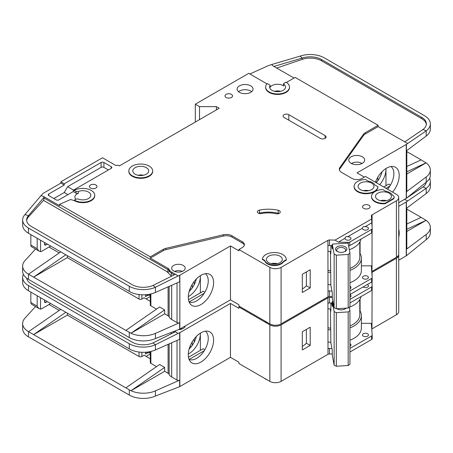 <?xml version="1.0" encoding="UTF-8"?>
<svg xmlns="http://www.w3.org/2000/svg" width="453" height="453" viewBox="0 0 453 453"><rect width="100%" height="100%" fill="white"/><g stroke="black" fill="none" stroke-linecap="round" stroke-linejoin="round"><path stroke-width="0.68" d="M345.916 239.699A2.984 1.721 180 0 1 345.044 238.482A2.984 1.721 180 0 1 345.073 238.238C345.362 236.794 346.205 236.307 347.604 236.777A2.984 1.721 180 0 1 350.135 237.264A2.984 1.721 180 0 1 351.007 238.482A2.984 1.721 180 0 1 349.167 240.073A2.984 1.721 180 0 1 345.916 239.699M363.351 229.631A2.984 1.721 180 0 1 362.479 228.414A2.984 1.721 180 0 1 362.508 228.17C362.796 226.726 363.64 226.24 365.039 226.71A2.984 1.721 180 0 1 367.57 227.196A2.984 1.721 180 0 1 368.448 228.414A2.984 1.721 180 0 1 366.602 230.005A2.984 1.721 180 0 1 363.351 229.631M268.714 262.678A7.956 4.592 180 0 1 266.387 259.427A7.956 4.592 180 0 1 271.296 255.186A7.956 4.592 180 0 1 279.965 256.183A7.956 4.592 180 0 1 282.293 259.427A7.956 4.592 180 0 1 277.383 263.674A7.956 4.592 180 0 1 268.714 262.678M360.401 189.609A7.956 4.592 180 0 1 358.068 186.359A7.956 4.592 180 0 1 362.978 182.117A7.956 4.592 180 0 1 371.647 183.114A7.956 4.592 180 0 1 373.98 186.359A7.956 4.592 180 0 1 369.07 190.605A7.956 4.592 180 0 1 360.401 189.609M377.836 199.677A7.956 4.592 180 0 1 375.509 196.426A7.956 4.592 180 0 1 380.418 192.185A7.956 4.592 180 0 1 389.087 193.182A7.956 4.592 180 0 1 391.415 196.426A7.956 4.592 180 0 1 386.505 200.673A7.956 4.592 180 0 1 377.836 199.677M146.37 167.689A7.956 4.592 0 0 0 137.701 166.693A7.956 4.592 0 0 0 132.791 170.934A7.956 4.592 0 0 0 135.124 174.184A7.956 4.592 0 0 0 143.794 175.175A7.956 4.592 0 0 0 148.703 170.934A7.956 4.592 0 0 0 146.37 167.689M363.351 278.674A2.984 1.721 180 0 1 362.479 277.451A2.984 1.721 180 0 1 364.32 275.86A2.984 1.721 180 0 1 367.57 276.234A2.984 1.721 180 0 1 368.448 277.451A2.984 1.721 180 0 1 366.602 279.042A2.984 1.721 180 0 1 363.351 278.674M349.948 286.205A2.984 1.721 180 0 1 350.135 286.302A2.984 1.721 180 0 1 351.007 287.519A2.984 1.721 180 0 1 349.948 288.838M351.59 163.556A6.563 3.788 180 0 1 361.386 163.222A6.563 3.788 180 0 1 361.896 163.556M337.655 251.653A4.473 2.582 180 0 1 336.715 250.073A4.473 2.582 180 0 1 339.478 247.683A4.473 2.582 180 0 1 344.354 248.244A4.473 2.582 180 0 1 345.667 250.073A4.473 2.582 180 0 1 344.727 251.653M337.185 251.409L337.185 251.409A5.668 3.273 180 0 1 337.185 246.783A5.668 3.273 180 0 1 345.197 246.783A5.668 3.273 180 0 1 345.197 251.409A5.668 3.273 180 0 1 337.185 251.409M75.855 199.309A7.956 4.592 180 0 1 74.858 197.078A7.956 4.592 180 0 1 78.426 193.244A1.988 1.149 180 0 1 75.923 193.103L73.25 191.557L58.907 199.835A1.988 1.149 180 0 1 56.093 199.835L48.782 195.617A1.988 1.149 180 0 1 48.199 194.801A1.988 1.149 180 0 1 48.782 193.992L64.247 185.062L60.872 183.114L43.437 193.182A3.975 2.299 0 0 0 42.729 193.737L40.963 195.679L43.437 196.426L59.473 205.685L59.473 204.388L150.311 256.834L163.244 249.365A7.956 4.592 180 0 1 165.849 248.363L223.318 234.773A7.956 4.592 180 0 1 231.959 235.775L242.276 241.732A7.157 4.134 180 0 1 244.377 244.654A7.157 4.134 180 0 1 242.276 247.576L238.901 249.524L269.841 267.383A7.956 4.592 0 0 0 281.087 267.383L327.915 240.35L328 291.285A1.988 1.149 180 0 1 329.49 290.951L331.93 291.007M199.53 119.626L199.53 106.636L216.404 106.636L219.212 108.256L119.371 165.9L118.811 165.577A1.988 1.149 180 0 0 115.996 165.577L102.497 157.78L60.872 181.812L64.247 183.765L101.093 162.491A1.988 1.149 180 0 1 103.907 162.491L111.217 166.715A1.988 1.149 180 0 1 111.8 167.525A1.988 1.149 180 0 1 111.217 168.335L73.25 190.26L75.923 191.313A1.988 1.149 0 0 0 78.426 191.46A7.956 4.592 180 0 1 88.437 192.044A7.956 4.592 180 0 1 90.764 195.288A7.956 4.592 180 0 1 86.58 199.337A7.956 4.592 180 0 1 78.426 199.122A1.988 1.149 0 0 0 75.923 199.269L74.371 200.164L74.371 200.651L70.651 199.524L59.473 204.388M270.073 85.543A7.956 4.592 0 0 0 269.62 87.067A7.956 4.592 0 0 0 271.947 90.317A7.956 4.592 0 0 0 280.617 91.313A7.956 4.592 0 0 0 285.526 87.067A7.956 4.592 0 0 0 283.686 84.128A0.793 0.459 180 0 1 283.504 83.833A0.793 0.459 180 0 1 283.737 83.511L286.013 82.197A11.931 6.891 180 0 1 289.507 87.067A11.931 6.891 180 0 1 282.14 93.431A11.931 6.891 180 0 1 269.133 91.942A11.931 6.891 180 0 1 265.639 87.067A11.931 6.891 180 0 1 267.293 83.567L269.88 85.062A0.793 0.459 180 0 1 270.118 85.391A0.793 0.459 180 0 1 270.073 85.543L270.073 87.327A7.956 4.592 180 0 1 283.199 85.606A7.956 4.592 180 0 1 283.686 85.917A0.793 0.459 180 0 1 283.504 85.623L283.504 83.833M351.12 163.301A7.956 4.592 180 0 1 348.787 160.056A7.956 4.592 180 0 1 353.697 155.815A7.956 4.592 180 0 1 362.366 156.806A7.956 4.592 180 0 1 364.699 160.056A7.956 4.592 180 0 1 359.79 164.297A7.956 4.592 180 0 1 351.12 163.301M152.678 170.934L152.678 171.421A11.931 6.891 180 0 1 145.311 177.786A11.931 6.891 180 0 1 132.31 176.291A11.931 6.891 180 0 1 128.816 171.421L128.816 170.934A11.931 6.891 180 0 1 136.183 164.569A11.931 6.891 180 0 1 149.184 166.064A11.931 6.891 180 0 1 152.678 170.934A11.931 6.891 180 0 1 145.311 177.299A11.931 6.891 180 0 1 132.31 175.804A11.931 6.891 180 0 1 128.816 170.934M239.467 92.344A7.956 4.592 180 0 1 237.134 89.099A7.956 4.592 180 0 1 242.044 84.853A7.956 4.592 180 0 1 250.713 85.849A7.956 4.592 180 0 1 253.046 89.099A7.956 4.592 180 0 1 248.131 93.341A7.956 4.592 180 0 1 239.467 92.344M251.647 91.699A7.956 4.592 0 0 0 250.713 91.047A7.956 4.592 0 0 0 238.527 91.699M226.104 97.457A3.777 2.18 180 0 1 224.999 95.917A3.777 2.18 180 0 1 227.332 93.901A3.777 2.18 180 0 1 231.449 94.377A3.777 2.18 180 0 1 232.553 95.917A3.777 2.18 180 0 1 230.226 97.933A3.777 2.18 180 0 1 226.104 97.457M375.022 201.789A11.931 6.891 180 0 1 371.528 196.913L371.528 196.426A11.931 6.891 180 0 1 382.796 189.552L385.894 191.336A9.151 5.283 180 0 1 392.281 195.022L393.023 195.453A3.975 2.299 180 0 1 394.189 197.078A3.975 2.299 180 0 1 393.023 198.703L385.152 203.25L385.152 203.737A11.931 6.891 180 0 1 375.022 201.789M385.152 203.25A11.931 6.891 180 0 1 375.022 201.296A11.931 6.891 180 0 1 371.528 196.426M363.634 208.363A3.777 2.18 180 0 1 362.525 206.817A3.777 2.18 180 0 1 364.858 204.807A3.777 2.18 180 0 1 368.98 205.277A3.777 2.18 180 0 1 370.084 206.817A3.777 2.18 180 0 1 367.751 208.833A3.777 2.18 180 0 1 363.634 208.363M279.325 210.707A3.182 1.835 180 0 1 280.254 212.01A3.182 1.835 180 0 1 275.883 213.708A19.887 11.484 0 0 0 261.63 213.567A3.182 1.835 180 0 1 257.361 211.84A3.182 1.835 180 0 1 259.456 210.113A26.251 15.159 180 0 1 278.267 210.305A3.182 1.835 180 0 1 279.325 210.707M377.938 186.744L377.938 187.231A11.931 6.891 180 0 1 370.282 193.284A11.931 6.891 180 0 1 357.587 191.721A11.931 6.891 180 0 1 354.093 186.846L354.093 186.359A11.931 6.891 180 0 1 365.361 179.484L368.453 181.268A9.151 5.283 180 0 1 374.846 184.96L377.938 186.744A11.931 6.891 180 0 1 370.282 192.797A11.931 6.891 180 0 1 357.587 191.234A11.931 6.891 180 0 1 354.093 186.359M267.446 263.895A9.745 5.629 180 0 1 264.733 260.866L264.733 260.379L262.423 259.048A11.931 6.891 180 0 1 274.671 252.542A11.931 6.891 180 0 1 286.273 259.427A11.931 6.891 180 0 1 286.262 259.688L286.262 260.175L283.561 261.738A9.745 5.629 180 0 1 267.446 263.895M286.262 259.688L283.561 261.251A9.745 5.629 180 0 1 267.446 263.408A9.745 5.629 180 0 1 264.733 260.379M90.543 188.063A3.777 2.18 180 0 1 89.439 186.523A3.777 2.18 180 0 1 91.772 184.507A3.777 2.18 180 0 1 95.889 184.983A3.777 2.18 180 0 1 96.993 186.523A3.777 2.18 180 0 1 94.666 188.539A3.777 2.18 180 0 1 90.543 188.063M289.507 87.067L289.507 87.554A11.931 6.891 180 0 1 282.14 93.918A11.931 6.891 180 0 1 269.133 92.429A11.931 6.891 180 0 1 265.639 87.554L265.639 87.067M264.507 320.815A11.931 6.891 0 0 0 265.9 321.783A11.931 6.891 0 0 0 267.576 322.587M387.558 189.212A16.308 9.417 120 0 0 393.867 173.697A16.308 9.417 120 0 0 390.962 166.54M375.435 182.214A17.905 10.34 -60 0 1 386.556 168.171A17.905 10.34 -60 0 1 393.651 166.585A17.905 10.34 -60 0 1 392.609 192.129M379.682 184.665A16.308 9.417 120 0 0 385.996 169.15A16.308 9.417 120 0 0 385.979 168.516L385.996 185.713M376.307 182.718A16.308 9.417 120 0 0 382.026 171.749M173.652 270.956A6.761 3.901 180 0 1 171.67 268.199A6.761 3.901 180 0 1 175.849 264.592A6.761 3.901 180 0 1 183.216 265.435A6.761 3.901 180 0 1 185.198 268.199A6.761 3.901 180 0 1 181.024 271.806A6.761 3.901 180 0 1 173.652 270.956M189.065 301.902A16.308 9.417 120 0 0 189.892 302.196A16.308 9.417 120 0 0 196.715 300.837A16.308 9.417 120 0 0 208.244 280.866A16.308 9.417 120 0 0 205.345 273.708M200.934 275.333A17.905 10.34 -60 0 1 208.029 273.748A17.905 10.34 -60 0 1 213.04 287.253A17.905 10.34 -60 0 1 200.934 304.575A17.905 10.34 -60 0 1 190.447 304.201A17.905 10.34 -60 0 1 189.75 289.558A17.905 10.34 -60 0 1 200.934 275.333M200.373 292.881L200.373 275.673A16.308 9.417 -60 0 1 200.373 276.319A16.308 9.417 -60 0 1 188.839 296.29A16.308 9.417 -60 0 1 188.284 296.596M189.111 291.556A16.308 9.417 120 0 0 196.404 278.918M67.344 255.696L67.344 257.644L139.06 299.048A1.988 1.149 0 0 0 141.874 299.048L141.874 294.79M48.992 247.049L59.213 252.95M190.124 288.584L191.234 289.229M150.288 296.466L146.093 298.889M194.184 284.705L194.184 281.483M192.214 287.921L192.214 284.388M150.288 301.313L144.122 297.751L141.874 299.048M145.526 294.75L145.526 296.613L147.684 295.367M179.841 275.181L179.841 329.088L230.464 299.863L230.464 245.951L179.841 275.181A1.988 1.149 180 0 1 179.643 275.282L179.643 281.777L155.419 292.462A19.887 11.484 180 0 1 130.996 292.338L28.477 233.255A19.887 11.484 180 0 1 22.65 225.135L22.65 219.937A19.887 11.484 0 0 0 28.477 228.057L129.286 286.262A19.887 11.484 0 0 0 155.419 287.264L153.006 285.441A15.912 9.185 180 0 1 132.095 284.637L31.285 226.432A15.912 9.185 180 0 1 26.625 219.937A15.912 9.185 180 0 1 28.454 215.668L28.454 216.97A15.912 9.185 0 0 0 26.665 220.588M67.344 257.644L33.596 277.128L125.843 330.39L159.592 307.004L164.654 309.931L130.996 333.244L125.843 330.39M156.523 309.133L150.872 305.871L150.872 293.963M150.288 294.099L150.288 305.056A1.988 1.149 0 0 0 150.872 305.871M171.687 285.288L171.687 319.507A9.547 5.51 180 0 1 169.156 316.902A3.975 2.299 0 0 0 168.097 315.815L164.654 313.827L164.654 309.931M35.527 249.065L24.932 260.718A19.887 11.484 0 0 0 22.65 266.053A19.887 11.484 0 0 0 28.477 274.173L33.596 277.128L65.81 254.807M22.65 266.053L22.65 271.251A19.887 11.484 0 0 0 28.477 279.371L129.286 337.57A19.887 11.484 0 0 0 155.419 338.578L155.419 333.38L179.643 322.695A1.988 1.149 180 0 1 177.027 322.593L171.687 319.507M150.288 294.841L149.326 295.396L148.199 295.396L145.923 294.722M149.326 294.286L149.326 295.396M164.654 313.827L130.996 333.244M130.996 333.255A19.887 11.484 0 0 0 155.419 333.38M204.263 293.233L189.19 301.93M188.476 299.75L203.182 291.256L204.869 292.23M269.841 267.383L269.841 323.895L238.901 306.03L238.901 304.733L230.464 299.863M179.841 329.088A1.988 1.149 180 0 1 179.643 329.189L155.419 338.578M230.464 245.951L238.901 250.826L238.901 249.524M179.643 275.282L178.074 275.973L175.419 274.263L153.006 285.441M244.286 245.305A7.157 4.134 0 0 0 242.276 243.029L231.959 237.072A7.956 4.592 0 0 0 223.318 236.07L165.849 249.66A7.956 4.592 0 0 0 163.244 250.662L150.311 258.131L168.097 268.403A3.975 2.299 180 0 1 169.156 269.49A9.547 5.51 0 0 0 171.687 272.094L177.027 275.181M22.65 219.937A19.887 11.484 0 0 1 24.932 214.603L28.454 215.668L44.315 196.947L43.437 196.426M60.747 251.885L28.533 274.207M345.073 238.238L338.346 242.123L335.101 240.096L371.636 219.009L371.403 215.764A1.988 1.149 180 0 1 371.403 215.719A1.988 1.149 180 0 1 371.93 214.937L396.398 200.809L396.398 257.321A7.956 4.592 0 0 0 398.731 254.071L398.731 197.565A7.956 4.592 0 0 0 396.398 194.314L365.463 176.455L362.089 178.403A7.157 4.134 180 0 1 351.964 178.403L341.641 172.446A7.956 4.592 180 0 1 339.314 169.201A7.956 4.592 180 0 1 339.909 167.457L363.448 134.281A7.956 4.592 180 0 1 365.186 132.774L378.119 125.305L295.152 77.406L286.421 82.446M396.398 257.321L371.987 271.415A1.988 1.149 0 0 0 371.749 271.579M329.49 290.951L329.49 296.472L332.264 296.539M329.49 296.472A1.988 1.149 0 0 0 328 296.806L281.087 323.895L281.087 267.383M269.841 323.895A7.956 4.592 0 0 0 281.087 323.895M396.398 200.809A7.956 4.592 0 0 0 398.731 197.565M266.993 83.884L248.748 73.346L195.311 104.201L199.53 106.636M74.371 190.419A11.931 6.891 180 0 1 87.378 188.929A11.931 6.891 180 0 1 94.745 195.288L94.745 195.781A11.931 6.891 180 0 1 87.378 202.146A11.931 6.891 180 0 1 74.371 200.651M327.915 245.707L327.915 240.35M328.057 240.271A1.988 1.149 180 0 1 329.49 239.965L329.49 245.486A1.988 1.149 0 0 0 328.057 245.792M335.101 240.096L329.49 239.965M264.733 260.866L262.423 259.535L262.423 259.048M286.273 259.427L286.273 259.914A11.931 6.891 180 0 1 286.262 260.175M394.189 197.078L394.189 197.565A3.975 2.299 180 0 1 393.023 199.19L385.152 203.737M320.322 138.38L284.042 117.435A3.381 1.954 180 0 1 283.051 116.053A3.381 1.954 180 0 1 285.141 114.247A3.381 1.954 180 0 1 288.821 114.671L325.101 135.617A3.381 1.954 180 0 1 326.092 136.999A3.381 1.954 180 0 1 324.008 138.799A3.381 1.954 180 0 1 320.322 138.38M178.074 275.973L155.419 287.264L155.419 292.462M150.311 258.131L150.311 256.834M168.097 268.403L168.097 269.699A1.591 0.917 -60 0 1 166.976 271.647L43.539 200.385L44.315 196.947M24.932 214.603L40.963 195.679M60.872 183.114L60.872 181.812M390.492 185.062L388.804 184.088L383.742 187.01M389.886 186.064L385.996 188.306M364.337 177.106L357.026 172.882L406.245 144.467A1.988 1.149 180 0 0 406.409 144.36L426.199 130.866L423.051 129.462A15.912 9.185 180 0 0 426.375 123.845A15.912 9.185 180 0 0 421.715 117.35L321.517 59.507L321.517 60.804A15.912 9.185 0 0 0 302.179 59.388L276.721 68.063M406.822 150.543L406.822 191.07A1.988 1.149 180 0 1 406.409 191.772L426.199 176.981L426.199 182.18L406.409 198.267A1.988 1.149 0 0 1 406.245 198.374L398.731 202.718M376.856 182.061L375.747 181.421M377.836 180.758L377.836 177.219M406.822 166.511L421.148 159.892L406.822 151.625M421.148 159.892L426.109 162.876L406.822 174.009M430.35 123.845L430.35 129.043A19.887 11.484 180 0 1 426.199 136.064L426.199 130.866A19.887 11.484 0 0 0 430.35 123.845A19.887 11.484 0 0 0 424.523 115.73L324.331 57.882A19.887 11.484 0 0 0 300.158 56.11L302.179 58.092A15.912 9.185 180 0 1 321.517 59.507M426.109 162.865L406.822 171.772M406.409 144.36L406.409 150.855L426.199 136.064M426.199 176.981A19.887 11.484 0 0 0 430.35 169.96A19.887 11.484 0 0 0 426.109 162.876M426.199 182.18A19.887 11.484 0 0 0 430.35 175.158L430.35 169.96M294.025 78.058L273.165 66.013L271.647 64.53L268.329 65.657A3.975 2.299 0 0 0 267.904 65.827L249.869 73.998M378.119 125.305L378.119 126.608L365.186 134.071A7.956 4.592 0 0 0 363.448 135.577L339.909 168.754A7.956 4.592 0 0 0 339.393 169.847M378.119 126.608L407.615 143.454M270.073 87.327A0.793 0.459 0 0 0 270.118 87.174A0.793 0.459 0 0 0 270.073 87.021M271.647 64.53L300.158 56.11M302.179 59.388L302.179 58.092L273.901 66.438M426.335 124.496A15.912 9.185 0 0 0 421.715 118.652L321.517 60.804M404.654 141.925L423.051 129.462M349.948 290.956L371.596 278.459A1.988 1.149 0 0 0 372.179 277.649A1.988 1.149 0 0 0 372.173 277.598L371.403 266.755A1.988 1.149 180 0 1 371.403 266.704A1.988 1.149 180 0 1 371.987 265.894L372.072 232.553M372.072 227.089L372.072 214.858M302.321 274.286L302.321 292.474L310.197 287.927L310.197 269.739L302.321 274.286M216.404 106.636L216.404 109.881M195.311 122.061L195.311 104.201M64.247 185.062L64.247 183.765M67.905 194.643L64.247 192.531L53.845 198.539M64.247 192.531L67.622 186.687L73.528 190.096M108.403 169.96L103.907 167.361A1.988 1.149 0 0 0 101.093 167.361L67.622 186.687M73.25 191.557L73.25 190.26M94.745 195.288A11.931 6.891 180 0 1 87.378 201.653A11.931 6.891 180 0 1 74.371 200.164M329.49 245.486L332.264 245.554M338.346 242.123L348.278 242.361A1.988 1.149 0 0 0 349.767 242.027L371.596 229.422A1.988 1.149 0 0 0 372.179 228.606A1.988 1.149 0 0 0 372.173 228.561L371.766 222.825L365.039 226.71M371.636 219.009L371.766 222.825M362.508 228.17L347.604 236.777M371.692 220.645A1.988 1.149 180 0 1 371.93 220.458L371.93 214.937M349.948 282.74A25.453 14.694 0 0 0 361.386 270.469L361.386 258.131A25.453 14.694 180 0 0 360.09 253.504L360.09 241.596M372.072 265.843L361.386 265.843M283.561 261.738L283.561 261.251M279.003 213.471A3.182 1.835 0 0 0 278.267 213.227A26.251 15.159 0 0 0 259.456 213.035A3.182 1.835 0 0 0 258.612 213.301M43.539 200.385L28.454 216.97M45.9 244.937A1.988 1.149 -60 0 1 44.904 245.033A1.988 1.149 -60 0 1 44.49 244.127L45.9 244.937L47.305 244.127M44.49 244.127L44.49 242.502M40.555 240.226L40.555 251.647L38.828 250.968L37.18 248.674L37.18 238.278M50.679 246.075L41.682 251.268A3.975 2.299 -60 0 1 40.555 251.647M331.624 245.537L332.264 248.98L332.264 244.105L348.085 243.125L349.948 253.17L348.181 254.439L348.181 308.023L349.948 306.755L349.948 253.17M330.424 251.579L330.866 285.282L332.264 292.819L332.264 297.689L334.133 307.734L336.319 308.753L348.181 308.023M336.319 308.753L336.319 255.169L348.181 254.439M334.133 307.734L334.133 254.15L336.319 255.169M334.133 254.15L332.264 244.105M330.866 245.52L330.866 253.623L330.486 251.585M380.475 200.685A6.563 3.788 180 0 1 386.449 200.685M271.353 263.686A6.563 3.788 180 0 1 277.321 263.686M30.849 234.626L30.849 245.016A3.975 2.299 120 0 0 31.676 246.84L38.828 250.968M274.586 91.325A6.563 3.788 180 0 1 280.56 91.325M174.592 271.409A5.968 3.443 180 0 1 182.276 271.409M330.424 270.724A23.862 13.777 180 0 1 327.915 270.294M349.948 268.47A23.862 13.777 0 0 0 359.795 257.321L359.795 242.123M327.915 251.177A25.255 14.581 0 0 0 330.866 251.63M349.308 249.716A25.255 14.581 0 0 0 361.001 239.11M372.173 277.695L372.173 281.171A1.988 1.149 180 0 1 372.179 281.222A1.988 1.149 180 0 1 371.596 282.032L349.948 294.529M361.386 258.131A25.453 14.694 180 0 1 349.948 270.396M330.752 272.519A25.453 14.694 180 0 1 327.915 272.077M360.09 253.504A25.453 14.694 0 0 0 359.795 253.017M302.321 288.895A19.094 11.025 0 0 0 306.381 285.724L306.381 271.942M348.6 245.922A1.988 1.149 0 0 0 349.767 245.594L371.596 232.995A1.988 1.149 0 0 0 372.179 232.179A1.988 1.149 0 0 0 372.173 232.134L372.173 228.657M327.915 284.422A25.453 14.694 0 0 0 330.866 284.875M306.381 285.724L310.197 287.927M349.948 294.648A2.984 1.721 180 0 1 350.135 294.744A2.984 1.721 180 0 1 351.007 295.962A2.984 1.721 180 0 1 349.948 297.281M367.27 284.529A2.984 1.721 180 0 1 367.57 284.682A2.984 1.721 180 0 1 368.448 285.9A2.984 1.721 180 0 1 366.602 287.491A2.984 1.721 180 0 1 363.351 287.117A2.984 1.721 180 0 1 363.091 286.942M363.351 336.154A2.984 1.721 180 0 1 362.479 334.937A2.984 1.721 180 0 1 364.32 333.346A2.984 1.721 180 0 1 367.57 333.719A2.984 1.721 180 0 1 368.448 334.937A2.984 1.721 180 0 1 366.602 336.528A2.984 1.721 180 0 1 363.351 336.154M349.948 343.685A2.984 1.721 180 0 1 350.135 343.787A2.984 1.721 180 0 1 351.007 345.005A2.984 1.721 180 0 1 349.948 346.319M337.655 309.133A4.473 2.582 180 0 1 337.185 308.703M346.166 308.148A5.668 3.273 180 0 1 345.197 308.889A5.668 3.273 180 0 1 337.185 308.889L337.185 308.889A5.668 3.273 180 0 1 336.907 308.72M264.507 378.295A11.931 6.891 0 0 0 265.9 379.263A11.931 6.891 0 0 0 267.576 380.067M398.731 229.224A17.905 10.34 -60 0 1 398.731 237.264M189.065 359.382A16.308 9.417 120 0 0 189.892 359.676A16.308 9.417 120 0 0 196.715 358.317A16.308 9.417 120 0 0 208.244 338.346A16.308 9.417 120 0 0 205.345 331.188M200.934 332.819A17.905 10.34 -60 0 1 208.029 331.234A17.905 10.34 -60 0 1 213.04 344.733A17.905 10.34 -60 0 1 200.934 362.06A17.905 10.34 -60 0 1 190.447 361.687A17.905 10.34 -60 0 1 189.75 347.038A17.905 10.34 -60 0 1 200.934 332.819M200.373 350.362L200.373 333.159A16.308 9.417 -60 0 1 200.373 333.799A16.308 9.417 -60 0 1 188.839 353.77A16.308 9.417 -60 0 1 188.284 354.076M189.111 349.036A16.308 9.417 120 0 0 196.404 336.398M67.344 313.176L67.344 315.124L139.06 356.534A1.988 1.149 0 0 0 141.874 356.534L141.874 352.27M48.992 304.529L59.213 310.43M190.124 346.069L191.234 346.709M150.288 353.946L146.093 356.369M194.184 342.185L194.184 338.963M192.214 345.407L192.214 341.868M150.288 358.793L144.122 355.231L141.874 356.534M145.526 352.23L145.526 354.093L147.684 352.853M179.841 332.661L179.841 386.573L230.464 357.343L230.464 303.436L179.841 332.661A1.988 1.149 180 0 1 179.643 332.762L179.643 339.257L155.419 349.942A19.887 11.484 180 0 1 130.996 349.818L28.477 290.735A19.887 11.484 180 0 1 22.65 282.615L22.65 277.423A19.887 11.484 0 0 0 28.477 285.543L129.286 343.742A19.887 11.484 0 0 0 155.419 344.744L153.006 342.921A15.912 9.185 180 0 1 132.095 342.117L31.285 283.918A15.912 9.185 180 0 1 26.682 278.182M67.344 315.124L33.596 334.608L125.843 387.87L159.592 364.489L164.654 367.411L130.996 390.729A19.887 11.484 0 0 0 155.419 390.86L179.643 380.175A1.988 1.149 180 0 1 177.027 380.078L171.687 376.992A9.547 5.51 180 0 1 169.156 374.382A3.975 2.299 0 0 0 168.097 373.295L164.654 371.307L164.654 367.411M156.523 366.613L150.872 363.351L150.872 351.449M150.288 351.579L150.288 362.542A1.988 1.149 0 0 0 150.872 363.351M35.527 306.545L24.932 318.199A19.887 11.484 0 0 0 22.65 323.538A19.887 11.484 0 0 0 28.477 331.653L33.596 334.608L65.81 312.293M22.65 323.538L22.65 328.731A19.887 11.484 0 0 0 28.477 336.851L129.286 395.056A19.887 11.484 0 0 0 155.419 396.058L155.419 390.86M164.654 371.307L130.996 390.741L125.843 387.87M150.288 352.321L149.326 352.876L148.199 352.876L145.923 352.202M149.326 351.771L149.326 352.876M204.263 350.713L189.19 359.416M188.476 357.23L203.182 348.736L204.869 349.71M230.464 303.436L238.901 308.306L238.901 307.004L269.841 324.869L269.841 381.375L238.901 363.516L238.901 362.213L230.464 357.343M179.841 386.573A1.988 1.149 180 0 1 179.643 386.669L155.419 396.058M185.169 326.013A6.761 3.901 180 0 1 178.759 329.58M179.643 332.762L178.074 333.453L175.419 331.749L153.006 342.921M174.552 331.234L177.027 332.661M23.38 274.337A19.887 11.484 0 0 0 22.65 277.423M60.747 309.371L28.533 331.687M371.811 272.502A1.988 1.149 180 0 1 371.93 272.423L396.398 258.295L396.398 314.801A7.956 4.592 0 0 0 398.731 311.551L398.731 255.045A7.956 4.592 0 0 0 398.685 254.558M396.398 314.801L371.987 328.895A1.988 1.149 0 0 0 371.749 329.059M269.841 324.869A7.956 4.592 0 0 0 281.087 324.869L327.915 297.831L328 348.77A1.988 1.149 180 0 1 329.49 348.431L329.49 353.952L332.264 354.02M329.49 353.952A1.988 1.149 0 0 0 328 354.291L281.087 381.375L281.087 324.869M269.841 381.375A7.956 4.592 0 0 0 281.087 381.375M396.398 258.295A7.956 4.592 0 0 0 398.731 255.045M239.745 306.517L238.901 307.004M327.915 303.193L327.915 297.831M328.057 297.751A1.988 1.149 180 0 1 329.49 297.445L329.49 302.966A1.988 1.149 0 0 0 328.057 303.272M332.264 297.513L329.49 297.445M178.074 333.453L155.419 344.744L155.419 349.942M398.731 206.285L406.245 201.947A1.988 1.149 180 0 0 406.409 201.84L426.199 188.346L423.051 186.942A15.912 9.185 180 0 0 426.318 182.089M406.822 208.023L406.822 248.55A1.988 1.149 180 0 1 406.409 249.252L426.199 234.461L426.199 239.66L406.409 255.747A1.988 1.149 0 0 1 406.245 255.86L398.731 260.198M406.822 223.992L421.148 217.378L406.822 209.105M421.148 217.378L426.109 220.345L406.822 231.489M426.199 234.461A19.887 11.484 0 0 0 430.35 227.446A19.887 11.484 0 0 0 426.109 220.356L406.822 229.252M426.199 193.544L426.199 188.346A19.887 11.484 0 0 0 430.35 181.33L430.35 186.523A19.887 11.484 180 0 1 426.199 193.544L406.409 208.335L406.409 201.84M426.199 239.66A19.887 11.484 0 0 0 430.35 232.638L430.35 227.446M430.35 181.33A19.887 11.484 0 0 0 429.62 178.244M404.557 199.354L407.615 200.939M404.654 199.411L405.797 198.635M407.1 197.751L423.051 186.942M349.948 348.436L371.596 335.939A1.988 1.149 0 0 0 372.179 335.129A1.988 1.149 0 0 0 372.173 335.084L371.403 324.235A1.988 1.149 180 0 1 371.403 324.189A1.988 1.149 180 0 1 371.987 323.374L372.072 290.033M372.072 284.569L372.072 281.59M372.072 276.126L372.072 272.338M329.49 348.431L331.93 348.493M302.321 331.766L302.321 349.954L310.197 345.407L310.197 327.225L302.321 331.766M329.49 302.966L332.264 303.034M349.948 299.399L371.596 286.902A1.988 1.149 0 0 0 372.179 286.092A1.988 1.149 0 0 0 372.173 286.041L371.873 281.828M371.93 272.423L371.93 274.167M349.948 340.22A25.453 14.694 0 0 0 361.386 327.955L361.386 315.611A25.453 14.694 180 0 0 360.09 310.985L360.09 299.076M372.072 323.323L361.386 323.323M45.9 302.417A1.988 1.149 -60 0 1 44.904 302.519A1.988 1.149 -60 0 1 44.49 301.607L45.9 302.417L47.305 301.607M44.49 301.607L44.49 299.982M40.555 297.712L40.555 309.133L38.828 308.448L37.18 306.154L37.18 295.764M50.679 303.555L41.682 308.753A3.975 2.299 -60 0 1 40.555 309.133M331.624 303.017L332.264 306.46L332.264 301.59L332.978 301.545M345.531 308.187A4.473 2.582 180 0 1 344.727 309.133M330.424 309.059L330.866 342.768L332.264 350.299L332.264 355.175L334.133 365.22L336.319 366.239L348.181 365.503L349.948 364.24L349.948 310.656L348.181 311.919L348.181 365.503M336.319 366.239L336.319 312.655L348.181 311.919M334.133 365.22L334.133 311.636L336.319 312.655M349.308 307.213L349.948 310.656M334.133 311.636L332.264 301.59M330.866 303L330.866 311.103L330.486 309.065M30.849 292.106L30.849 302.502A3.975 2.299 120 0 0 31.676 304.32L38.828 308.448M181.007 328.419A5.968 3.443 180 0 1 182.276 328.889M330.424 328.204A23.862 13.777 180 0 1 327.915 327.779M349.948 325.95A23.862 13.777 0 0 0 359.795 314.801L359.795 299.603M327.915 308.657A25.255 14.581 0 0 0 330.866 309.116M349.365 307.179A25.255 14.581 0 0 0 361.001 296.59M372.173 335.175L372.173 338.651A1.988 1.149 180 0 1 372.179 338.702A1.988 1.149 180 0 1 371.596 339.512L349.948 352.009M361.386 315.611A25.453 14.694 180 0 1 349.948 327.881M330.752 329.999A25.453 14.694 180 0 1 327.915 329.563M360.09 310.985A25.453 14.694 0 0 0 359.795 310.498M302.321 346.375A19.094 11.025 0 0 0 306.381 343.204L306.381 329.427M349.948 302.972L371.596 290.475A1.988 1.149 0 0 0 372.179 289.665A1.988 1.149 0 0 0 372.173 289.614L372.173 286.137M327.915 341.902A25.453 14.694 0 0 0 330.866 342.355M306.381 343.204L310.197 345.407M368.804 190.662A7.956 4.592 0 0 0 363.244 190.662M143.527 175.237A7.956 4.592 0 0 0 137.967 175.237M78.426 193.244L78.426 191.46M362.072 163.465A7.956 4.592 0 0 0 360.82 162.933M352.666 162.933A7.956 4.592 0 0 0 351.415 163.465M139.06 299.048L139.06 294.552M168.097 286.868L168.097 315.815M129.286 291.455L129.286 286.262M28.477 233.255L28.477 228.057M28.477 274.173L28.477 279.371M129.286 337.57L129.286 332.377M177.027 282.927L177.027 322.593M179.643 322.695L179.643 329.189M169.156 286.404L169.156 316.902M242.276 243.029L242.276 241.732M231.959 237.072L231.959 235.775M223.318 236.07L223.318 234.773M165.849 249.66L165.849 248.363M163.244 250.662L163.244 249.365M169.156 269.49L169.156 270.786A3.975 2.299 0 0 0 168.097 269.699L44.315 198.233M171.812 276.064L170.56 275.345L167.604 272.298A1.591 1.263 -22.6 0 0 169.156 270.786A9.547 5.51 0 0 0 171.687 273.391L174.229 274.863M171.687 272.094L171.687 273.391A1.591 0.917 120 0 1 170.56 275.345M406.245 198.374L406.245 144.467M406.409 198.267L406.409 191.772M421.715 118.652L421.715 117.35M371.987 271.415L371.987 265.894M328 291.285L328 296.806M339.909 168.754L339.909 167.457M363.448 135.577L363.448 134.281M365.186 134.071L365.186 132.774M101.093 162.491L101.093 167.361M48.782 195.617L48.782 193.992M103.907 167.361L103.907 162.491M111.217 166.715L111.217 168.335M75.923 191.313L75.923 193.103M348.278 242.361L348.278 244.184M278.267 213.227L278.267 210.305M259.456 213.035L259.456 210.113M393.023 199.19L393.023 198.703M288.821 114.671L288.821 120.192M325.101 138.38L325.101 135.617M167.604 272.298L166.976 271.647M283.686 85.917L283.686 84.128M37.18 248.674L30.849 245.016M371.596 278.459L371.596 282.032M349.767 242.027L349.767 245.594M371.596 229.422L371.596 232.995M139.06 356.534L139.06 352.032M168.097 344.348L168.097 373.295M129.286 348.94L129.286 343.742M28.477 290.735L28.477 285.543M28.477 331.653L28.477 336.851M129.286 395.056L129.286 389.857M177.027 340.413L177.027 380.078M179.643 380.175L179.643 386.669M169.156 343.884L169.156 374.382M173.199 331.749L174.229 332.343M171.687 342.768L171.687 376.992M406.245 255.86L406.245 201.947M406.409 255.747L406.409 249.252M371.987 328.895L371.987 323.374M328 348.77L328 354.291M171.812 333.55L170.498 332.791M37.18 306.154L30.849 302.502M371.596 335.939L371.596 339.512M371.596 286.902L371.596 290.475M146.211 294.92L145.877 294.727M270.118 87.174L270.118 85.391M372.179 281.222L372.179 277.649M372.179 232.179L372.179 228.606M146.211 352.4L145.877 352.208M372.179 338.702L372.179 335.129M372.179 289.665L372.179 286.092"/></g></svg>
